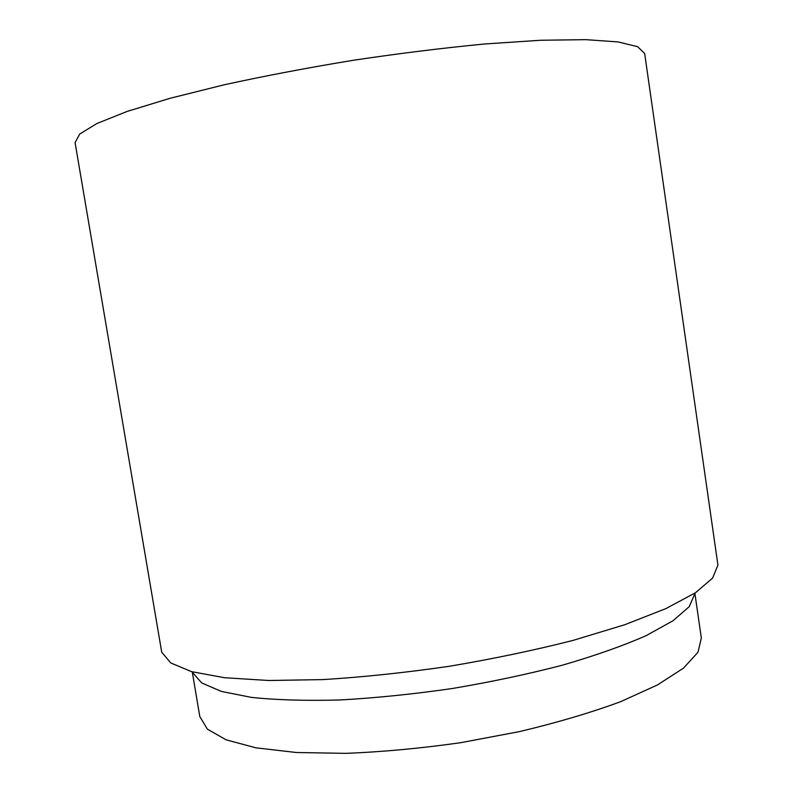 <?xml version="1.0" encoding="UTF-8"?>
<svg xmlns="http://www.w3.org/2000/svg" width="793" height="793" viewBox="0 0 793 793"><rect width="100%" height="100%" fill="white"/><g stroke="black" fill="none" stroke-linecap="round" stroke-linejoin="round"><path stroke-width="1.19" d="M192.372 672.464L199.796 716.545L207.36 729.104L225.995 739.78L255.871 747.809L296.324 752.507L345.788 753.35C382.494 751.913 420.835 748.354 460.812 742.674L519.326 731.632C556.894 722.701 590.597 712.738 620.433 701.755L657.516 684.914L683.497 668.132L697.979 652.272L701.339 638.008L694.946 593.759M644.65 53.438L637.612 46.678L618.064 41.92L585.591 39.65L540.707 40.255L485.078 43.952C443.475 47.937 399.761 53.349 353.936 60.179C308.219 67.683 264.941 75.89 224.112 84.811L170.019 98.302L127.098 111.446L96.875 123.539L79.706 134.047L75.077 142.631L161.722 652.193L170.703 662.918L191.529 671.641L224.419 677.708L268.758 680.503L322.89 679.601C363.045 677.123 405.035 672.702 448.858 666.348C492.532 659.003 533.858 650.369 572.853 640.457L624.666 624.765L666.031 608.548L695.491 592.728L712.649 578.047L717.923 565.092L644.65 53.438M192.63 672.633L201.749 682.971L221.406 691.437L251.649 697.424C276.856 700.041 306.415 700.883 340.326 699.961C376.13 697.939 413.47 694.123 452.327 688.512C491.055 681.97 527.761 674.189 562.475 665.168C595.047 655.682 622.931 645.849 646.126 635.649L673.098 620.711L689.226 606.635L694.747 594.007"/></g></svg>
